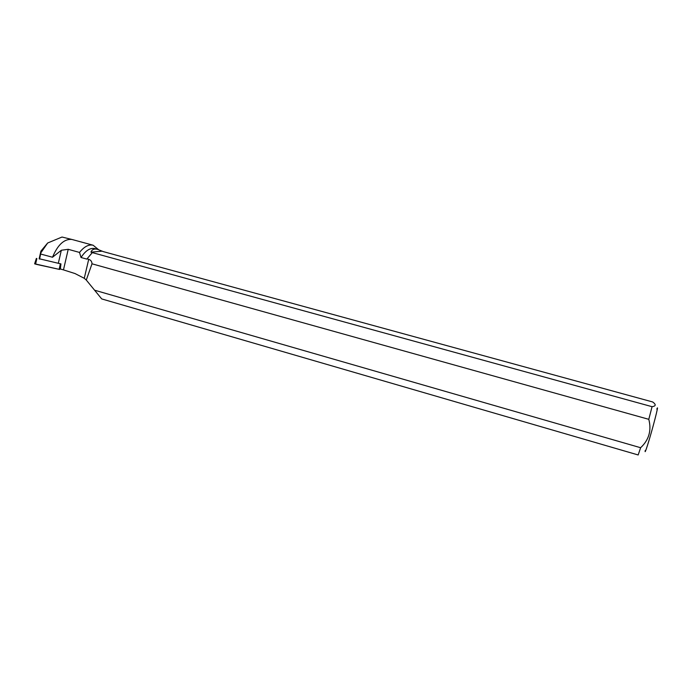 <?xml version="1.0" encoding="UTF-8"?>
<svg xmlns="http://www.w3.org/2000/svg" width="692" height="692" viewBox="0 0 692 692"><rect width="100%" height="100%" fill="white"/><g stroke="black" fill="none" stroke-linecap="round" stroke-linejoin="round"><path stroke-width="1.04" d="M39.176 258.739L60.636 263.842L59.676 269.456L34.635 263.799M35.664 263.894C33.121 263.747 39.358 264.975 41.667 265.512L59.676 269.456M39.582 259.085L40.914 252.744L47.679 242.987L62.003 237.036L72.677 239.657M39.15 258.834L40.906 251.118L40.914 252.744M71.691 239.415C64.122 238.878 57.73 244.812 52.514 257.234L61.329 250.253L58.327 263.263M72.513 239.614L93.135 245.236C88.68 244.241 84.139 246.637 79.519 252.433L68.223 249.31L61.329 250.253M93.135 245.236L98.523 249.63M52.514 257.234L40.724 254.05M79.519 252.433L81.016 257.493L86.82 259.102L92.408 252.545L90.92 252.139C92.045 249.423 94.268 248.489 97.581 249.336L94.83 248.584C90.133 247.641 85.531 250.608 81.016 257.493M92.157 252.753L86.82 259.102M87.036 258.843L88.714 259.31C90.825 260.045 91.915 261.541 92.001 263.808L648.793 419.326L652.063 406.688C656.007 406.109 656.215 404.535 652.677 401.965L103.281 251.611L97.581 249.336M68.223 249.31L63.474 269.889L75.039 273.565L84.268 278.296L86.284 280.044L92.001 263.808M648.793 419.326C651.7 430.45 648.975 439.913 640.619 447.724L638.171 454.964L101.707 298.918L86.284 280.044M652.063 406.688L92.321 252.606M40.906 251.118L47.679 242.987M63.474 269.889L60.36 268.989L60.939 263.886M640.619 447.724L94.674 290.225M645.203 450.535C644.806 453.061 645.549 451.366 647.452 445.449C652.227 430.588 659.753 401.412 656.838 409.136M101.811 251.205L90.92 252.139M36.849 258.557L35.603 264.171M59.14 269.361L60.377 263.799M88.714 259.31L84.268 278.296M36.373 258.401L34.617 263.851"/></g></svg>
